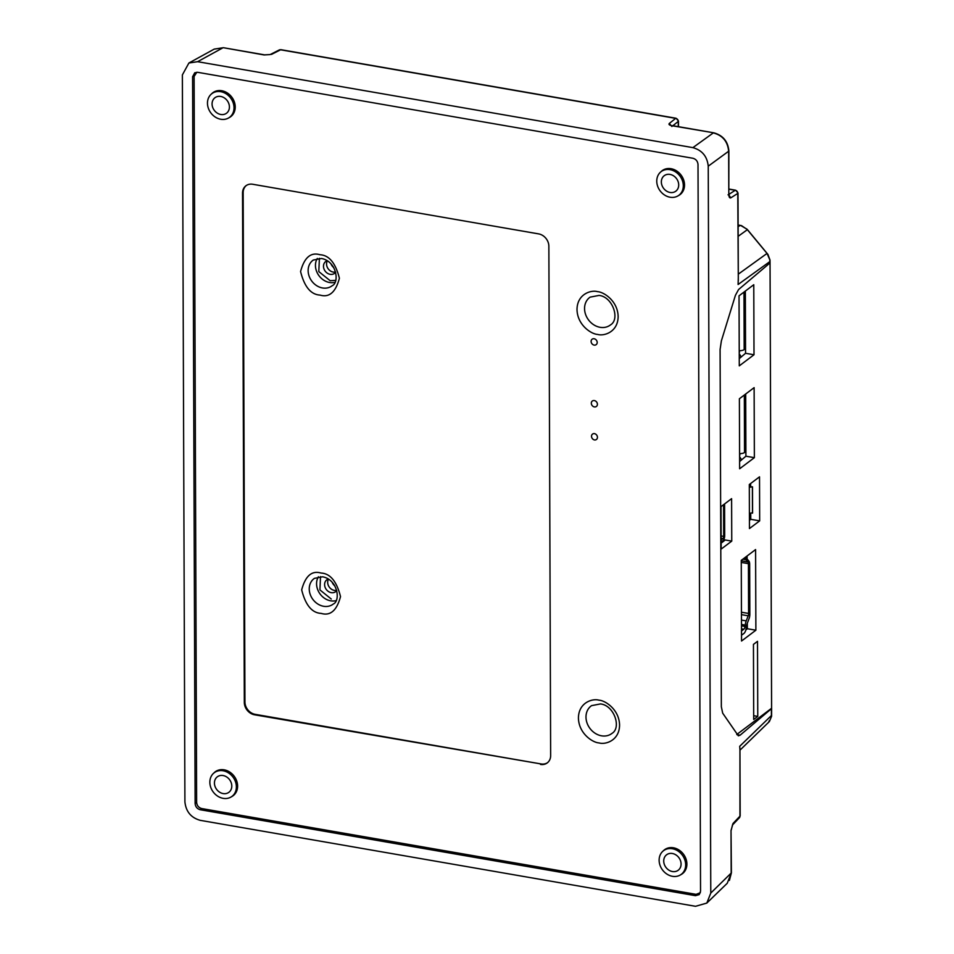 <?xml version="1.0" encoding="UTF-8"?>
<svg xmlns="http://www.w3.org/2000/svg" width="954" height="954" viewBox="0 0 954 954"><rect width="100%" height="100%" fill="white"/><g stroke="black" fill="none" stroke-linecap="round" stroke-linejoin="round"><path stroke-width="1.43" d="M320.52 576.61L319.924 589.918L331.288 599.04M319.411 258.284L318.803 271.592L330.179 280.714L335.689 280.369M229.139 117.652A14.942 12.509 -126.4 0 0 229.842 117.259A14.942 12.509 -126.4 0 0 234.541 102.519A14.942 12.509 -126.4 0 0 221.769 90.737A14.942 12.509 -126.4 0 0 212.17 93.277A14.942 12.509 -126.4 0 0 211.597 93.838M680.798 874.699A14.942 12.509 -126.4 0 0 681.502 874.317A14.942 12.509 -126.4 0 0 686.2 859.566A14.942 12.509 -126.4 0 0 673.429 847.784A14.942 12.509 -126.4 0 0 663.829 850.336A14.942 12.509 -126.4 0 0 663.245 850.896M678.425 195.618A14.942 12.509 -126.4 0 0 679.129 195.236A14.942 12.509 -126.4 0 0 683.827 180.485A14.942 12.509 -126.4 0 0 671.056 168.703A14.942 12.509 -126.4 0 0 661.456 171.255A14.942 12.509 -126.4 0 0 660.884 171.815M231.512 796.733A14.942 12.509 -126.4 0 0 232.216 796.34A14.942 12.509 -126.4 0 0 236.914 781.6A14.942 12.509 -126.4 0 0 224.142 769.818A14.942 12.509 -126.4 0 0 214.543 772.358A14.942 12.509 -126.4 0 0 213.958 772.919M594.163 345.098A3.387 2.838 -126.4 0 0 594.139 338.765A3.387 2.838 -126.4 0 0 594.163 345.098M594.497 439.949A3.387 2.838 -126.4 0 0 594.473 433.629A3.387 2.838 -126.4 0 0 594.497 439.949M594.378 406.905A3.387 2.838 -126.4 0 0 594.354 400.573A3.387 2.838 -126.4 0 0 594.378 406.905M335.653 272.236A7.393 6.189 53.6 0 1 334.508 273.381A7.393 6.189 53.6 0 1 330.156 274.323A7.393 6.189 53.6 0 1 323.919 268.778A7.393 6.189 53.6 0 1 325.743 261.479A7.393 6.189 53.6 0 1 327.174 260.728M333.22 272.069A7.393 6.189 -126.4 0 0 335.593 272.021A7.393 6.189 53.6 0 1 326.554 264.019A7.393 6.189 53.6 0 1 327.365 260.847A7.393 6.189 -126.4 0 0 333.22 272.069M336.762 590.55A7.393 6.189 53.6 0 1 335.629 591.695A7.393 6.189 53.6 0 1 331.265 592.649A7.393 6.189 53.6 0 1 325.028 587.092A7.393 6.189 53.6 0 1 326.852 579.793A7.393 6.189 53.6 0 1 328.283 579.054M334.329 590.383A7.393 6.189 -126.4 0 0 336.702 590.335A7.393 6.189 53.6 0 1 327.675 582.334A7.393 6.189 53.6 0 1 328.474 579.173A7.393 6.189 -126.4 0 0 334.329 590.383M540.465 764.416A11.376 9.516 -126.4 0 0 547.179 762.961A11.376 9.516 -126.4 0 0 550.649 755.58L548.86 246.263A11.376 9.516 -126.4 0 0 538.616 233.885L252.715 184.265A11.376 9.516 -126.4 0 0 246.001 185.72A11.376 9.516 -126.4 0 0 242.531 193.102L244.319 702.418A11.376 9.516 -126.4 0 0 254.563 714.796L541.097 763.951A11.376 9.516 -126.4 0 0 547.489 762.723M700.343 892.729L696.11 894.351L201.747 808.563C198.67 807.692 196.965 805.629 196.631 802.374L194.103 76.463L196.822 72.242M246.323 185.493A11.376 9.516 -126.4 0 0 243.163 192.648L244.939 701.953A11.376 9.516 -126.4 0 0 255.183 714.343L541.097 763.951M672.451 876.309A14.787 12.378 53.6 0 1 660.192 865.755A14.787 12.378 53.6 0 1 662.851 851.242A14.787 12.378 53.6 0 1 672.355 848.726A14.787 12.378 53.6 0 1 684.984 860.377A14.787 12.378 53.6 0 1 680.345 874.973A14.787 12.378 53.6 0 1 672.451 876.309M670.078 197.228A14.787 12.378 53.6 0 1 657.819 186.674A14.787 12.378 53.6 0 1 660.49 172.161A14.787 12.378 53.6 0 1 669.982 169.645A14.787 12.378 53.6 0 1 682.623 181.296A14.787 12.378 53.6 0 1 677.972 195.892A14.787 12.378 53.6 0 1 670.078 197.228M672.367 853.496A9.671 8.097 53.6 0 1 680.512 860.758A9.671 8.097 53.6 0 1 678.139 870.298A9.671 8.097 53.6 0 1 672.427 871.539A9.671 8.097 53.6 0 1 664.282 864.276A9.671 8.097 53.6 0 1 666.667 854.736A9.671 8.097 53.6 0 1 672.367 853.496M669.994 174.415A9.671 8.097 53.6 0 1 678.139 181.677A9.671 8.097 53.6 0 1 675.766 191.217A9.671 8.097 53.6 0 1 670.054 192.458A9.671 8.097 53.6 0 1 661.909 185.195A9.671 8.097 53.6 0 1 664.294 175.655A9.671 8.097 53.6 0 1 669.994 174.415M223.164 798.343A14.787 12.378 53.6 0 1 210.906 787.789A14.787 12.378 53.6 0 1 213.577 773.277A14.787 12.378 53.6 0 1 223.069 770.76A14.787 12.378 53.6 0 1 235.698 782.411A14.787 12.378 53.6 0 1 231.059 797.007A14.787 12.378 53.6 0 1 223.164 798.343M220.791 119.262A14.787 12.378 53.6 0 1 208.532 108.708A14.787 12.378 53.6 0 1 211.204 94.196A14.787 12.378 53.6 0 1 220.696 91.667A14.787 12.378 53.6 0 1 233.336 103.33A14.787 12.378 53.6 0 1 228.686 117.914A14.787 12.378 53.6 0 1 220.791 119.262M223.081 775.53A9.671 8.097 53.6 0 1 231.226 782.793A9.671 8.097 53.6 0 1 228.853 792.333A9.671 8.097 53.6 0 1 223.141 793.573A9.671 8.097 53.6 0 1 214.996 786.311A9.671 8.097 53.6 0 1 217.381 776.771A9.671 8.097 53.6 0 1 223.081 775.53M220.708 96.449A9.671 8.097 53.6 0 1 228.853 103.712A9.671 8.097 53.6 0 1 226.48 113.252A9.671 8.097 53.6 0 1 220.779 114.48A9.671 8.097 53.6 0 1 212.635 107.23A9.671 8.097 53.6 0 1 215.008 97.69A9.671 8.097 53.6 0 1 220.708 96.449M768.459 722.5L769.401 720.497M771.428 715.715L771.452 714.784M771.595 708.262A2.838 1.026 179.8 0 1 771.607 708.345A2.838 1.026 179.8 0 1 771.381 708.75L740.125 735.188L738.348 735.82L722.679 713.151L721.343 706.759L720.091 349.486L721.379 340.876L735.415 295.323L738.563 289.539L769.818 263.101A2.838 1.026 -0.2 0 0 770.057 262.696A2.838 1.026 -0.2 0 0 770.045 262.612L771.595 708.262L736.774 734.497M769.818 263.101L769.83 259.858L767.076 253.478L746.672 228.865M741.723 225.895L740.769 225.693M769.377 721.57L771.369 716.776M754.006 354.757L753.767 284.721L739.028 295.823L739.278 365.859L754.006 354.757L745.551 353.29L745.336 291.065M754.364 457.67L754.125 387.646L739.386 398.748L739.636 468.772L754.364 457.67L745.909 456.203L745.694 393.99M755.878 630.212L755.592 549.576L741.258 560.368L741.544 641.016L755.878 630.212L747.34 628.734L747.316 623.236M757.762 716.406L757.5 641.338L753.445 644.391L753.696 719.459L757.762 716.406L753.684 715.691M731.754 541.109L731.599 498.656L721.021 506.634L721.176 549.075L731.754 541.109L723.728 539.714M749.462 528.552L759.67 520.86L759.515 476.833L749.307 484.525L749.462 528.552M746.159 228.71L741.186 225.752M771.381 708.75L771.404 715.536L739.708 746.302L739.946 749.856M739.255 358.621L745.551 353.29M739.612 461.545L745.909 456.203M747.101 559.032L747.089 555.979M745.813 630.022L747.34 628.734M721.152 543.136L725.255 539.976M759.67 520.86L750.75 519.322L750.738 513.252M750.643 486.886L750.631 483.523M749.439 520.431L750.75 519.322M738.301 277.686L738.098 284.495L769.818 261.611M728.355 194.699L730.871 197.812C729.619 198.349 728.928 197.156 728.808 194.258L728.653 151.459C727.795 141.586 722.679 135.396 713.306 132.904L692.89 147.631L197.609 61.688L188.892 63.012L182.369 74.925L184.909 801.801C185.911 811.556 191.027 817.745 200.257 820.345L695.538 906.3L706.819 903.08L727.246 883.249L731.181 873.256L731.026 830.457L733.054 823.445L732.481 825.019L739.398 817.733A2.838 2.337 -136.5 0 0 739.946 816.171L739.946 749.582M728.808 194.258L728.88 151.054L708.238 166.187L710.778 893.063L706.819 903.08M698.006 164.446L700.546 891.263L699.234 894.602L695.466 895.675L200.245 809.731C197.168 808.861 195.463 806.798 195.129 803.542L192.589 76.725L194.771 72.754L197.669 72.313L692.89 158.257C695.967 159.127 697.672 161.19 698.006 164.446M749.51 486.922L750.643 486.075M738.313 280.309L737.776 193.412A2.838 2.516 -122.5 0 0 735.26 190.287L729.047 194.258M708.238 166.187C707.236 156.432 702.12 150.243 692.89 147.631M197.609 61.688L222.914 47.807L214.233 49.107L188.892 63.012M713.759 132.809L672.117 125.761C669.362 125.177 668.432 124.414 669.314 123.448L671.914 126.5M270.113 54.581L264.103 54.95L223.343 47.7L214.209 49.119M271.473 54.402L280.583 49.799A2.838 1.169 99.8 0 1 281.025 49.703L279.248 49.966A2.838 2.313 63.2 0 1 280.583 49.799L675.67 118.368A2.838 2.528 51.4 0 1 678.27 121.42L678.282 126.655M279.248 49.966L270.137 54.569L264.532 54.855L223.343 47.7M746.302 556.576L746.314 557.661M746.541 625.752L746.565 629.39M746.111 556.719L746.171 557.041A5.116 2.111 -80.2 0 0 746.839 558.746L748.818 560.964A5.688 2.337 -80.2 0 1 749.665 563.909L749.844 614.603A5.688 2.337 -80.2 0 1 749.021 618.788L747.065 623.892A5.116 2.111 -80.2 0 0 746.41 626.575L746.243 627.971A5.688 2.337 99.8 0 1 743.858 633.504L741.52 635.221M749.415 515.649A3.983 1.634 99.8 0 0 749.498 514.588L749.498 513.3M749.319 487.005L749.403 485.276A3.983 1.634 99.8 0 0 749.331 484.501M742.844 559.175L746.016 559.736A7.966 3.279 -80.2 0 1 745.05 557.518M746.016 559.736L747.984 561.954A2.111 0.871 -80.2 0 1 748.425 563.659L748.592 613.458A2.111 0.871 -80.2 0 1 748.174 615.807L746.231 620.899L741.473 620.076M741.485 624.429L745.205 625.073A7.966 3.279 -80.2 0 1 746.231 620.899M745.205 625.073L745.038 626.444A2.838 1.169 -80.2 0 1 743.846 629.235L741.508 630.952M739.231 353.385L739.6 350.714M739.588 456.298L739.958 453.639M741.27 562.419L748.425 563.659M748.592 613.458L741.449 612.218M741.258 560.785L747.984 561.954M748.174 615.807L741.449 614.638M739.231 354.006A5.545 4.639 53.6 0 1 741.031 357.106M739.588 456.93A5.545 4.639 53.6 0 1 741.389 460.031M749.415 486.934L752.491 486.814L752.587 512.811L749.403 513.312M752.491 486.814L749.319 487.315M739.219 350.702A5.056 1.825 -0.2 0 0 744.18 349.593L743.977 292.091M739.577 453.627A5.056 1.825 -0.2 0 0 744.537 452.518L744.335 395.016M752.396 487.196L752.479 513.192M331.038 263.948A7.393 6.189 -126.4 0 0 333.721 267.585M332.159 582.262A7.393 6.189 -126.4 0 0 334.83 585.899M723.573 504.714L723.681 536.41A1.705 0.704 -80.2 0 1 722.929 538.557L721.272 539.773A1.705 0.704 -80.2 0 1 721.141 539.857M721.152 542.003L722.941 540.679A3.983 1.634 -80.2 0 0 724.682 535.671L724.575 503.962M597.645 334.425C603.667 336.321 617.918 332.386 618.144 316.609C617.81 300.737 603.512 291.852 597.502 291.662C591.48 289.766 577.23 293.701 577.003 309.478C577.337 325.338 591.635 334.234 597.645 334.425M610.56 324.861A17.232 14.417 53.6 0 1 600.09 327.305A17.232 14.417 53.6 0 1 585.494 314.152A17.232 14.417 53.6 0 1 590.121 297.135L599.029 295.418C612.718 296.766 620.219 319.28 610.56 324.861M599.076 742.927C605.098 744.835 619.349 740.9 619.575 725.123C619.229 709.251 604.943 700.355 598.921 700.176C592.899 698.268 578.649 702.204 578.422 717.98C578.756 733.853 593.054 742.749 599.076 742.927M611.991 733.376A17.232 14.417 53.6 0 1 601.509 735.808A17.232 14.417 53.6 0 1 586.925 722.667A17.232 14.417 53.6 0 1 591.552 705.65L600.46 703.933C614.149 705.268 621.65 727.783 611.991 733.376M333.304 604.025A15.944 13.344 53.6 0 1 323.609 606.279A15.944 13.344 53.6 0 1 310.11 594.115A15.944 13.344 53.6 0 1 314.391 578.374L322.559 576.8C337.919 579.579 340.709 600.901 333.304 604.025M321.164 613.398C330.346 616.141 336.798 610.536 340.518 596.596C336.702 581.344 330.203 573.485 321.021 573.044C311.839 570.301 305.387 575.906 301.679 589.858C305.495 605.11 311.994 612.957 321.164 613.398M332.183 285.711A15.944 13.344 53.6 0 1 322.5 287.965A15.944 13.344 53.6 0 1 309.001 275.789A15.944 13.344 53.6 0 1 313.282 260.048L321.45 258.486C336.81 261.265 339.6 282.587 332.183 285.711M320.055 295.084C329.237 297.827 335.689 292.222 339.397 278.27C335.581 263.018 329.094 255.171 319.912 254.73C310.73 251.987 304.278 257.592 300.57 271.532C304.386 286.784 310.885 294.631 320.055 295.084M318.433 576.765A15.658 13.106 -126.4 0 0 318.469 591.385A15.658 13.106 -126.4 0 0 330.668 600.817A15.658 13.106 -126.4 0 0 336.035 600.638M317.324 258.439A15.658 13.106 -126.4 0 0 317.348 273.059A15.658 13.106 -126.4 0 0 329.559 282.491A15.658 13.106 -126.4 0 0 334.926 282.324M254.563 714.796L255.183 714.343M244.319 702.418L244.939 701.953M242.531 193.102L243.163 192.648M747.161 229.831L738.157 236.318M738.122 225.168L739.922 225.49L738.122 226.778M738.289 274.168L766.825 253.585M736.858 734.616L740.125 735.188M738.313 280.87L738.002 193.006A2.838 1.026 179.8 0 1 737.776 193.412L730.871 197.812M710.778 893.063L731.408 872.85L731.026 830.457M733.054 823.445L739.946 816.171A2.838 1.026 -0.2 0 0 740.173 815.765L739.398 817.733M729.023 189.202L735.26 190.287A2.838 1.169 -80.2 0 1 735.653 190.216L729.023 189.059M678.473 126.691L678.461 121.051A2.838 1.026 179.8 0 1 678.27 121.42L672.904 125.713M669.314 123.448L675.67 118.368A2.838 1.169 -80.2 0 1 676.1 118.26L281.025 49.703M695.466 895.675L696.754 894.423M200.245 809.731L201.795 808.575M192.589 76.725L194.127 75.891M196.631 802.421L195.129 803.542M671.389 125.606L672.117 125.761M331.622 264.592L333.28 266.846M332.731 582.918L334.389 585.16M741.496 628.829L743.846 629.235M741.485 625.836L745.038 626.444M723.681 536.41L721.129 535.969M722.929 538.557L721.129 538.247M662.851 851.242L664.449 849.823M660.49 172.161L662.076 170.73M213.577 773.277L215.163 771.846M211.204 94.196L212.79 92.765M739.946 750.19L769.413 721.522L771.595 716.263L771.607 708.345M738.122 224.989L741.508 225.633L747.459 229.64L767.91 254.396L770.009 260.037L770.057 262.696M739.946 749.117L740.173 815.765M731.253 830.052L732.493 825.007M729.035 193.853L729.261 195.546L728.045 194.795M731.396 872.874L729.405 880.435M672.546 125.654L713.735 132.809C722.941 135.325 727.997 141.407 728.88 151.054M738.002 193.006L735.653 190.216M678.461 121.051L676.1 118.26M680.345 874.973L682.182 873.876M677.972 195.892L679.808 194.795M231.059 797.007L232.895 795.91M228.686 117.914L230.522 116.817"/></g></svg>
